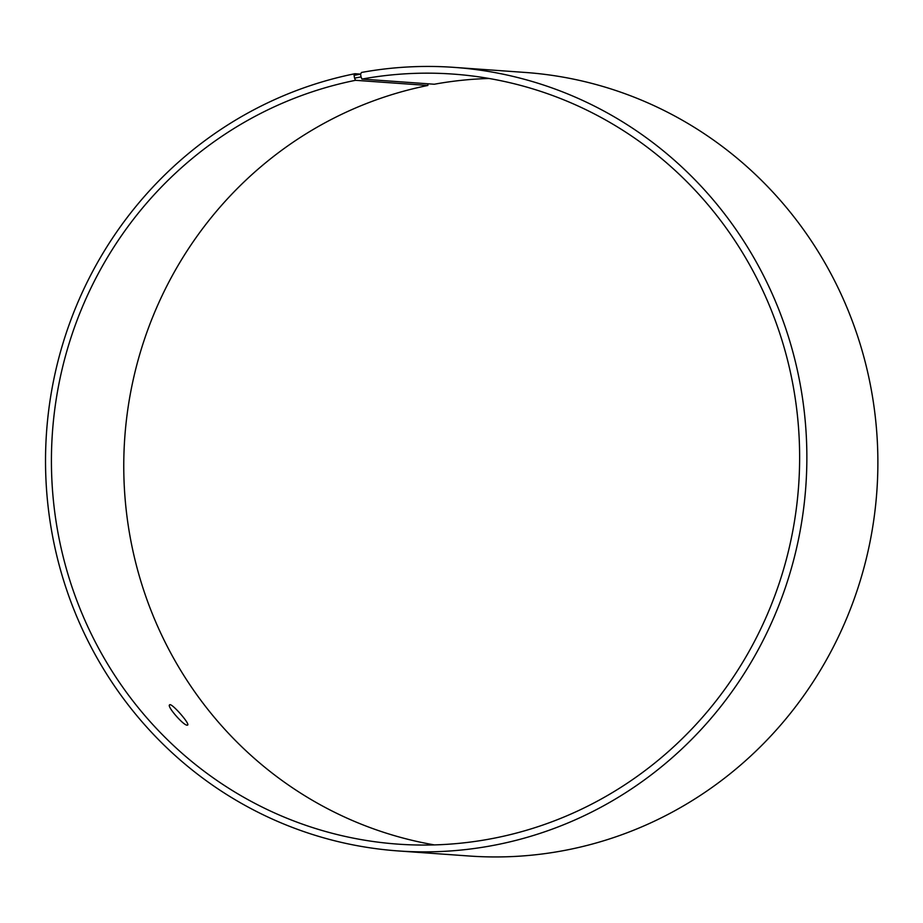 <?xml version="1.0" encoding="UTF-8"?>
<svg xmlns="http://www.w3.org/2000/svg" width="923" height="923" viewBox="0 0 923 923"><rect width="100%" height="100%" fill="white"/><g stroke="black" fill="none" stroke-linecap="round" stroke-linejoin="round"><path stroke-width="1.38" d="M427.96 83.785L427.857 85.47L355.505 80.313L354.582 78.143L361.043 76.909L360.581 74.117L361.481 72.456A392.783 380.611 -85.9 0 1 454.162 67.379A392.783 380.611 -85.9 0 1 805.837 486.259A392.783 380.611 -85.9 0 1 398.228 850.937A392.783 380.611 -85.9 0 1 46.15 483.433A392.783 380.611 -85.9 0 1 354.951 73.713L360.581 74.117L354.063 75.363L354.951 73.713M355.505 80.313A386.01 374.046 -85.9 0 0 52.034 482.96A386.01 374.046 -85.9 0 0 398.044 844.141A386.01 374.046 -85.9 0 0 798.626 485.74A386.01 374.046 -85.9 0 0 453.008 74.082A386.01 374.046 -85.9 0 0 361.931 79.078L361.043 76.909M354.582 78.143L354.063 75.363M398.228 850.937L469.242 856.013A392.783 380.611 -85.9 0 0 876.85 491.324A392.783 380.611 -85.9 0 0 525.164 72.444L454.162 67.379M427.857 85.47A386.01 374.046 -85.9 0 0 123.774 469.403A386.01 374.046 -85.9 0 0 434.352 844.903M489.052 78.478A386.01 374.046 -85.9 0 0 434.272 84.235L361.931 79.078M187.196 725.178C183.665 725.686 166.682 706.291 169.59 704.872C171.228 702.288 190.196 723.897 187.646 725.063L187.196 725.178"/></g></svg>

